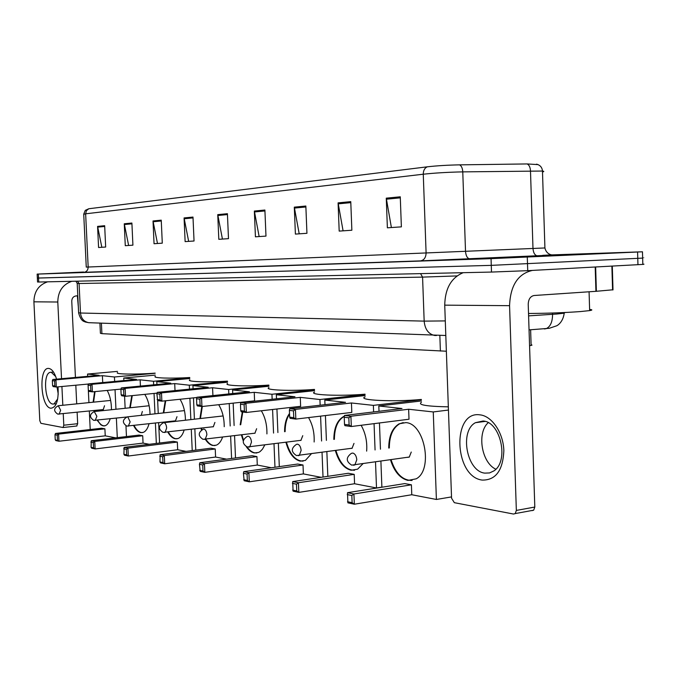 <?xml version="1.0" encoding="UTF-8"?>
<svg xmlns="http://www.w3.org/2000/svg" width="678" height="678" viewBox="0 0 678 678"><rect width="100%" height="100%" fill="white"/><g stroke="black" fill="none" stroke-linecap="round" stroke-linejoin="round"><path stroke-width="1.02" d="M446.361 351.221L101.903 333.644L100.403 333.296L99.92 323.101M531.094 344.56L532.001 345.11L529.569 345.763M37.358 278.073L37.544 282.006L38.739 282.023L491.499 272.064L527.73 270.666L642.829 264.412C644.515 264.276 644.515 264.2 642.82 264.2M83.665 272.022L37.154 274.107L37.349 278.056L38.544 278.056L491.27 265.361L642.651 258.106C644.337 257.987 644.337 257.937 642.642 257.954M83.631 272.056L77.224 272.378L83.631 272.056M522.441 256.682L586.394 254.318L522.441 256.682M37.349 278.056L491.27 265.361L642.651 258.106L642.829 264.412M83.733 214.129L85.267 210.366L88.793 208.748L427.267 166.822C436.683 165.754 447.446 165.093 459.574 164.856L527.128 163.94L538.086 164.618M37.154 274.107L491.05 258.649L642.464 251.792L552.163 254.886M305.846 206.027L306.939 233.3L295.396 234.088L294.303 207.154L305.846 206.027M350.763 201.637L351.865 230.232L339.186 231.105L338.085 202.875L350.763 201.637M400.266 196.798L401.376 226.859L387.375 227.816L386.274 198.162L400.266 196.798M192.993 217.062L194.044 241.004L185.128 241.614L184.077 217.935L192.993 217.062M161.245 220.164L162.288 243.165L154.05 243.733L153.016 220.969L161.245 220.164M131.896 223.037L132.913 245.173L125.277 245.69L124.269 223.782L131.896 223.037M104.666 225.698L105.666 247.029L98.573 247.512L97.581 226.393L104.666 225.698M264.895 210.027L265.979 236.097L255.428 236.817L254.352 211.061L264.895 210.027M227.418 213.697L228.486 238.656L218.808 239.309L217.748 214.638L227.418 213.697M222.426 239.063L217.748 214.638M259.14 236.563L254.352 211.061M101.844 247.292L97.581 226.393M128.634 245.461L124.269 223.782M157.482 243.495L153.016 220.969M188.654 241.368L184.077 217.935M391.384 227.537L386.274 198.162M343.085 230.834L338.085 202.875M299.201 233.825L294.303 207.154M77.368 295.845L78.326 306.82M58.054 386.858C58.749 400.427 56.35 407.546 50.867 408.232C40.4 407.368 38.375 366.484 48.909 368.468C52.011 369.044 54.571 372.595 56.579 379.138M55.732 376.57L51.231 372.264L50.214 372.341C42.578 373.603 45.011 403.563 52.791 404.046L54.028 403.969L57.706 398.893M58.249 394.198L57.011 386.96M47.587 281.828C38.654 284.938 34.095 291.599 33.908 301.82L39.807 420.699L40.926 423.326L63.079 427.521L63.8 425.216L77.673 423.691L77.123 412.326M71.834 281.294C62.664 284.514 57.986 291.421 57.791 302.015L61.528 378.688M61.91 386.502L62.825 405.266M63.24 413.783L63.8 425.216M76.716 403.859L75.809 385.206M75.436 377.443L71.758 301.218C71.893 298.134 73.351 296.362 76.131 295.905L77.8 295.82M77.673 423.691L76.707 426.004M117.531 372.586C114.302 374.281 136.168 374.637 155.16 373.129M107.192 390.426C110.031 395.74 111.455 402.173 111.455 409.724M110.175 418.826C108.98 422.631 107.31 424.937 105.166 425.725L103.141 425.877L100.895 424.869L97.166 420.25M115.692 437.844L105.234 435.835L58.961 441.234L55.825 440.564L55.24 439.717L54.994 434.725L55.477 433.462L101.632 428.242L104.904 428.835L58.605 434.098L58.961 441.234L55.24 439.717M105.234 435.835L104.904 428.835M94.123 411.563L93.92 410.563M93.115 402.198L94.598 391.647M117.294 437.649L116.37 418.148M115.955 409.249L115.04 389.664M114.65 381.451L114.446 376.993L102.386 375.68L102.717 382.561M52.833 379.477L52.342 380.68L54.571 380.96L55.952 379.858L52.833 379.477L99.115 375.315L87.555 374.053L87.665 376.349M88.038 384.07L88.928 402.622M89.327 411.038L90.216 429.53M155.169 373.281L114.446 376.993M87.555 374.053L117.472 371.391M57.469 440.192L57.232 435.183L54.994 434.725M55.477 433.462L58.605 434.098L57.232 435.183M54.571 380.96L54.816 385.985L56.299 387.028L55.952 379.858L102.386 375.68M52.342 380.68L52.587 385.689L53.181 386.604L56.299 387.028L88.513 384.019M52.587 385.689L54.816 385.985M104.548 425.886C102.047 425.911 99.742 424.021 97.632 420.199M94.581 411.495L94.386 410.512M102.717 409.631L103.225 409.631L104.522 405.775M93.581 402.156L95.064 391.596M155.304 376.358C152.05 378.053 170.551 378.722 189.73 377.527M144.77 394.359C148.075 399.605 149.838 406.275 150.058 414.385M149.007 423.843C147.736 428.521 145.804 431.369 143.219 432.403L140.761 432.615C138.1 432.047 135.719 429.708 133.617 425.589M149.279 444.293L143.05 443.098L95.115 448.946L91.649 448.209L91.072 447.319L91.284 440.725L139.083 435.081L142.711 435.742L94.759 441.429L95.115 448.946L93.547 447.844L91.072 447.319M143.05 443.098L142.711 435.742M129.761 407.8L131.786 395.664M156.33 443.429L155.406 423.114M154.982 413.843L154.05 393.435M153.66 384.816L153.499 381.282L140.134 379.816L140.422 386.087M88.572 383.884L88.098 385.163L90.564 385.468L92.03 384.307L88.572 383.884L136.515 379.417L123.735 378.019L123.854 380.595M124.574 396.164L125.142 408.283M125.964 425.809L126.464 436.573M189.747 377.849L153.499 381.282M123.735 378.019L155.254 375.112M93.547 447.844L93.293 442.573L90.818 442.064M91.284 440.725L94.759 441.429L93.293 442.573M90.564 385.468L90.818 390.765L92.394 391.859L92.03 384.307L140.134 379.816M88.098 385.163L88.343 390.435L88.928 391.392L92.394 391.859L120.955 389.096M88.343 390.435L90.818 390.765M142.397 432.623C139.329 432.666 136.566 430.301 134.108 425.538M141.244 415.343L142.346 411.478M130.252 407.749L132.269 395.613M189.832 379.782C185.899 381.706 206.815 382.519 227.461 381.138M180.017 399.266C183.509 404.893 185.314 411.877 185.441 420.224M184.111 430.174C182.738 434.632 180.746 437.412 178.119 438.496L175.212 438.776C172.483 438.217 170.017 435.988 167.813 432.106M186.077 451.37L177.67 449.751L128.295 456.023L124.498 455.209L123.93 454.285L124.125 447.387L173.365 441.336L177.331 442.064L127.93 448.158L128.295 456.023L126.642 454.862L123.93 454.285M177.67 449.751L177.331 442.064M164.356 422.631L164.246 422.114M163.279 412.936L165.246 400.808M192.221 450.582L191.281 429.327M190.849 419.614L189.899 398.24M189.493 389.147L189.323 385.206L174.704 383.604L175.017 390.596M121.354 387.926L120.896 389.265L123.599 389.604L125.142 388.392L121.354 387.926L170.746 383.172L156.796 381.638L156.923 384.502M157.652 400.529L158.245 413.487M158.66 422.75L159.584 443.031M227.469 381.468L189.323 385.206M156.796 381.638L189.772 378.51M126.642 454.862L126.388 449.353L123.676 448.794M124.125 447.387L127.93 448.158L126.388 449.353M123.599 389.604L123.862 395.147L125.515 396.291L125.142 388.392L174.704 383.604M120.896 389.265L121.15 394.782L121.718 395.783L125.515 396.291L157.076 393.13M121.15 394.782L123.862 395.147M177.068 438.785C173.865 438.886 170.949 436.64 168.314 432.047M164.856 422.572L164.746 422.055M174.771 420.919L175.466 420.894L176.983 416.699M163.779 412.877L165.746 400.749M227.554 383.502C222.782 385.706 246.623 386.689 268.861 385.096M218.689 404.707C222.376 410.758 224.223 418.089 224.223 426.699M222.537 437.191C221.07 441.353 219.028 444.005 216.409 445.149L212.926 445.522C210.163 444.971 207.638 442.904 205.341 439.319M226.579 459.15L215.587 457.04L164.703 463.786L160.525 462.888L159.974 461.938L160.152 454.692L210.892 448.192L215.24 448.98L164.33 455.54L164.703 463.786L162.957 462.565L159.974 461.938M215.587 457.04L215.24 448.98M201.434 429.988L201.002 428.174M199.925 418.58L201.815 406.503M231.588 458.481L230.63 436.191M230.198 425.987L229.232 403.563M228.817 393.935L228.63 389.511L212.57 387.757L212.917 395.588M157.313 392.359L156.881 393.774L159.855 394.147L161.491 392.876L157.313 392.359L208.231 387.274L192.933 385.604L193.077 388.791M193.476 397.867L194.417 419.207M194.849 428.903L195.781 450.124M268.869 385.418L228.63 389.511M192.933 385.604L227.503 382.197M162.957 462.565L162.695 456.786L159.72 456.175M160.152 454.692L164.33 455.54L162.695 456.786M159.855 394.147L160.118 399.952L161.864 401.156L161.491 392.876L212.57 387.757M156.881 393.774L157.686 400.596L161.864 401.156L196.874 397.511M157.143 399.562L160.118 399.952M215.062 445.539C211.739 445.692 208.671 443.598 205.858 439.259M201.891 429.708L201.51 428.115M212.468 426.818L213.29 426.784L214.918 422.428M200.442 418.521L202.315 406.478M268.963 387.562C263.115 390.087 290.548 391.299 314.499 389.418M261.31 410.766C265.217 417.301 267.081 425.013 266.92 433.903M264.759 445.031L262.505 449.133L260.174 451.506L258.623 452.421L254.394 452.946C251.445 452.362 248.733 450.268 246.267 446.675M271.37 467.761L257.293 465.049L204.832 472.337L200.213 471.354L199.434 464.311L199.841 462.743L252.14 455.718L256.937 456.599L204.451 463.676L204.832 472.337L202.993 471.057L199.696 470.363M257.293 465.049L256.937 456.599M243.241 440.886L241.368 434.861M240.181 424.801L242.292 411.927M274.971 467.252L274.005 443.827M273.556 433.081L272.581 409.495M272.158 399.266L271.946 394.265L254.233 392.316L254.589 400.817L201.942 406.52L197.332 405.902L196.806 404.817L200.095 405.258L201.942 406.52L201.561 397.817L254.233 392.316M196.951 397.249L196.544 398.74L199.832 399.156L201.561 397.817L196.951 397.249L249.445 391.791L232.596 389.952L232.749 393.528M233.164 403.139L234.122 425.521M234.563 435.708L235.512 457.955M314.507 389.74L271.946 394.265M232.596 389.952L268.903 386.24M202.993 471.057L202.73 464.989L199.434 464.311M199.841 462.743L204.451 463.676L202.73 464.989M199.832 399.156L200.095 405.258M196.544 398.74L196.806 404.817M256.877 452.963C253.36 453.175 250.072 451.175 247.029 446.955M243.461 440.014L241.893 434.793M253.928 433.31L254.903 433.25L256.64 428.716M240.707 424.742L242.775 411.987M314.6 391.994C307.371 394.91 339.314 396.418 365.052 394.181M308.532 417.58C312.651 424.657 314.524 432.793 314.143 441.988M311.312 453.845L305.405 460.404L300.218 461.15C293.659 459.37 288.887 453.082 285.921 442.276M321.169 477.329L303.371 473.905L249.292 481.821L244.165 480.727L243.41 473.32L243.783 471.651L297.71 464.04L303.015 465.006L248.902 472.693L249.292 481.821L247.343 480.473L243.682 479.693M303.371 473.905L303.015 465.006M284.582 431.7C284.591 423.962 286.235 417.877 289.523 413.461M323.016 477.049L322.033 452.37M321.584 441.014L320.592 416.139M320.16 405.224L319.931 399.52L300.278 397.367L300.634 406.308L246.351 412.47L241.232 411.783L240.741 410.648L244.402 411.131L246.351 412.47L245.961 403.291L300.278 397.367M240.843 402.664L240.47 404.241L244.122 404.698L245.961 403.291L240.843 402.664L294.972 396.783L276.336 394.74L276.505 398.791M276.929 408.995L277.895 432.539M278.344 443.259L279.311 466.642M365.069 394.503L319.931 399.52M276.336 394.74L314.55 390.664M247.343 480.473L247.072 474.066L243.41 473.32M243.783 471.651L248.902 472.693L247.072 474.066M244.122 404.698L244.402 411.131M240.47 404.241L240.741 410.648M303.125 461.159C295.583 460.972 290.031 454.658 286.463 442.209M299.735 440.48L300.913 440.386L302.761 435.674M285.124 431.632C285.124 424.36 286.599 418.521 289.548 414.097M365.154 396.859C356.136 400.249 393.825 402.13 421.36 399.444M361.128 425.284C365.484 432.996 367.332 441.615 366.645 451.133M362.84 463.854L357.586 469.184L351.102 470.252C343.89 468.354 338.636 461.777 335.356 450.548M381.884 487.109L376.502 487.965L354.569 483.745L298.82 492.381L293.091 491.16L292.701 481.575L348.297 473.278L354.204 474.354L298.43 482.736L298.82 492.381L296.744 490.948L292.659 490.084M354.569 483.745L354.204 474.354M333.822 439.403C333.983 427.691 337.297 420.038 343.771 416.436L344.382 416.182M376.502 487.965L375.519 462.006M375.061 449.963L374.061 423.648M373.62 411.936L373.366 405.376L351.441 402.978L351.806 412.41L295.837 419.089L290.116 418.326L289.675 417.139L293.76 417.682L295.837 419.089L295.447 409.402L351.441 402.978M289.718 408.69L289.396 410.368L293.481 410.885L295.447 409.402L289.718 408.69L345.534 402.325L324.804 400.054L324.991 404.673M325.423 415.563L326.406 440.378M326.855 451.709L327.83 476.329M421.377 399.757L373.366 405.376M324.804 400.054L365.103 395.554M296.744 490.948L296.472 484.185L292.379 483.346M292.701 481.575L298.43 482.736L296.472 484.185M293.481 410.885L293.76 417.682M289.396 410.368L289.675 417.139M354.56 470.261C346.144 470.201 339.932 463.599 335.915 450.472M350.619 448.455L352.051 448.294L354.001 443.404M334.39 439.327C334.542 427.623 337.856 419.97 344.331 416.368L343.771 416.436M421.462 402.224C417.317 404.834 426.267 406.376 448.328 406.851M388.74 448.048C388.816 436.03 392.291 427.954 399.173 423.801L405.817 422.623C424.631 423.275 433.378 469.896 416.199 478.821L407.953 480.422C399.986 478.38 394.172 471.515 390.503 459.82M451.514 496.906L436.395 499.466L411.775 494.737L354.331 504.22L347.899 502.847L347.5 492.686L404.791 483.592L411.41 484.804L353.933 493.991L354.331 504.22L352.119 502.695L347.526 501.72M411.775 494.737L411.41 484.804M436.395 499.466L433.259 411.944L408.639 409.249L409.004 419.233L351.323 426.521L344.89 425.657L344.509 424.411L349.102 425.021L351.323 426.521L350.924 416.241L408.639 409.249M344.492 415.445L344.229 417.233L348.823 417.809L350.924 416.241L344.492 415.445L402.012 408.52L378.816 405.978L379.019 411.292M379.46 422.962L380.451 449.209M380.9 461.218L381.884 487.228M448.446 410.054L433.259 411.944M378.816 405.978L421.419 400.961M352.119 502.695L351.84 495.525L347.246 494.584M347.5 492.686L353.933 493.991L351.84 495.525M348.823 417.809L349.102 425.021M344.229 417.233L344.509 424.411M412.105 480.431C402.664 480.533 395.655 473.634 391.079 459.743M407.47 457.353L409.249 457.108L411.266 452.048M389.316 447.972C389.392 435.954 392.876 427.877 399.749 423.725L403.24 422.597M482.177 480.083C454.04 476.753 451.692 410.529 479.939 414.851C491.881 415.936 503.339 432.759 503.847 450.633C502.94 470.49 495.711 480.304 482.177 480.083M483.007 421.013L475.431 422.691C459.311 431.055 466.676 471.329 484.787 473.125L489.541 472.939L493.923 470.879C509.348 461.218 500.534 421.563 483.007 421.013M495.847 469.201C481.524 462.718 476.676 432.844 488.202 422.699M463.21 272.683C451.251 277.675 445.09 288.497 444.734 305.151L451.565 498.228L454.336 502.678L513.526 514.043L515.238 513.577L516.348 510.424L534.806 507.051L528.221 304.329C528.433 299.201 530.391 296.261 534.095 295.506L595.928 291.32L595.199 267.03M532.459 270.412C518 273.726 510.365 285.48 509.568 305.676L516.348 510.424M534.806 507.051L533.688 510.178L531.967 510.644M612.573 289.82L595.928 291.32M528.518 313.473C547.061 313.363 564.367 312.728 580.436 311.566L589.648 310.6C592.564 310.109 592.555 309.719 589.614 309.422M530.925 256.386L573.783 254.809L530.925 256.386M101.403 323.152L101.903 333.644M439.844 335.568L440.395 351.06M528.603 315.872L556.697 314.033L564.198 313.211L565.003 312.507M552.536 313.016L552.578 314.321C552.502 321.999 550.341 326.788 546.112 328.703L544.256 328.949M38.739 282.023L38.349 274.082M637.956 264.717L637.591 252.038M527.73 270.666L527.289 257.182M491.499 272.064L491.05 258.649M77.207 283.514L78.614 312.736L80.487 313.016L79.072 283.514L77.207 283.463C76.317 281.641 75.724 280.895 75.436 281.217M90.233 322.745L88.75 322.686C83.877 321.677 81.123 318.448 80.487 313.016L424.165 321.118L422.572 277.116L79.072 283.514L77.462 281.175M436.429 335.525L434.539 335.457C428.394 333.991 424.937 329.211 424.165 321.118L445.293 320.914M456.989 275.921L422.572 277.116L420.546 273.624M553.68 255.03L420.436 260.886L84.589 272.293M527.128 163.94C529.12 164.89 530.238 167.178 530.484 170.797L532.984 248.462L544.917 247.962C546.671 247.885 546.671 247.885 544.917 247.962C546.366 254.589 552.367 255.064 551.867 254.843L542.688 255.343M427.267 166.822C424.64 168.059 423.301 170.525 423.267 174.212L85.64 213.807L86.437 210.663L88.793 208.748M459.574 164.856C461.455 165.83 462.515 168.169 462.769 171.873C447.912 172.195 434.742 172.975 423.267 174.212L426.098 252.945L532.984 248.462C533.391 253.038 534.925 255.513 537.595 255.886M83.716 272.42C86.555 271.98 88.047 270.183 88.174 267.022L85.64 213.807L83.733 214.316L86.259 267.107L426.098 252.945C425.911 257.606 424.021 260.259 420.436 260.886M542.493 171.992C544.248 171.585 544.239 171.271 542.468 171.042L462.769 171.873L465.515 251.301C465.913 255.97 467.379 258.504 469.888 258.903M227.461 214.57L217.841 215.494M193.027 217.901L184.179 218.757M161.288 220.969L153.118 221.757M131.93 223.808L124.362 224.537M104.7 226.444L97.666 227.122M264.937 210.943L254.453 211.951M305.88 206.976L294.413 208.087M350.806 202.637L338.195 203.858M400.308 197.849L386.384 199.196M57.791 302.015L33.908 301.82M103.387 409.563L57.723 414.105C53.443 411.097 53.621 408.3 58.274 405.732L60.63 410.258L59.105 414.224M126.65 417.021L93.733 420.36C89.259 417.224 89.428 414.292 94.25 411.546L96.886 416.317L95.166 420.47M175.636 420.818L126.769 426.089C122.116 422.86 122.269 419.784 127.244 416.877L127.752 416.826L130.151 421.877L128.252 426.208M213.46 426.699L163.017 432.386C158.16 429.047 158.296 425.826 163.423 422.733L164.034 422.665C165.5 423.199 166.373 424.97 166.652 427.979L165.11 432.428L164.551 432.505M255.081 433.166L202.959 439.319C197.9 435.878 198.001 432.505 203.273 429.191L204.01 429.106C205.629 429.674 206.587 431.539 206.892 434.708L205.231 439.336L204.544 439.437M301.083 440.302L247.199 446.997C241.919 443.463 241.978 439.92 247.385 436.352L248.292 436.234C250.089 436.844 251.148 438.819 251.47 442.158L249.699 446.971L248.834 447.116M352.221 448.2L296.472 455.548C290.947 451.938 290.947 448.209 296.464 444.353L297.6 444.166C299.608 444.836 300.778 446.929 301.125 450.463L299.261 455.463L298.151 455.667M409.402 457.006L351.67 465.125C345.907 461.472 345.814 457.54 351.399 453.328L352.857 453.057C355.103 453.785 356.416 456.023 356.789 459.769L354.84 464.947L353.416 465.252M509.568 305.676L444.734 305.151M595.648 267.005L596.377 291.294M612.581 289.955L611.878 266.123M530.62 329.779L531.128 345.458M564.172 312.55L564.198 313.211C563.045 322.143 557.579 325.432 556.646 325.804L549.256 328.296L529.052 329.881M445.81 335.491L88.75 322.686L85.191 321.982C84.547 321.253 81.207 322.245 78.614 312.889M536.535 164.144C540.171 165.11 542.146 167.415 542.468 171.042L544.917 247.962M642.464 251.792L642.651 258.106M50.214 372.341L51.164 372.256M51.223 372.256L53.511 372.053M76.936 425.987L63.079 427.521M54.028 403.969L56.316 403.732M110.641 400.427L58.588 405.698M149.152 405.749L94.649 411.504M184.45 410.614L127.727 416.826M223.138 415.936L164.017 422.665M399.749 423.725L399.173 423.801M475.431 422.691L485.058 421.411M533.688 510.178L515.238 513.577M613.005 289.913L612.302 266.107M589.648 310.6L589.08 291.786"/></g></svg>

